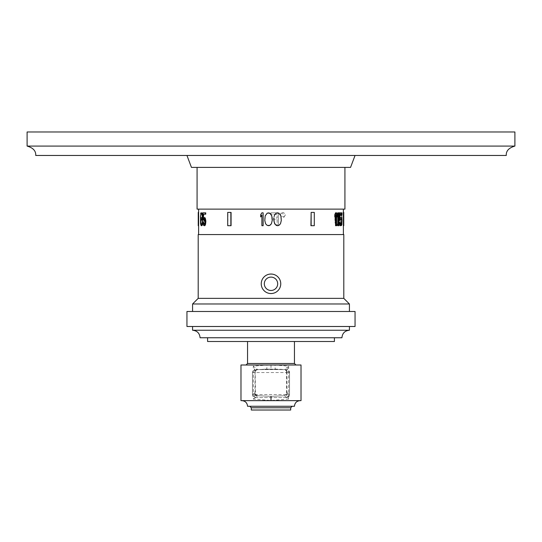 <?xml version="1.0" encoding="UTF-8"?>
<svg xmlns="http://www.w3.org/2000/svg" width="542" height="542" viewBox="0 0 542 542"><rect width="100%" height="100%" fill="white"/><g stroke="black" fill="none" stroke-linecap="round" stroke-linejoin="round"><path stroke-width="0.41" stroke-dasharray="2.71 2.03" d="M35.731 155.466L506.269 155.466M355.051 155.466L186.949 155.466L355.051 155.466M27.1 131.977L514.9 131.977L514.9 146.083L27.1 146.083L27.1 131.977M191.448 167.397L350.552 167.397M197.078 167.397L344.922 167.397L197.078 167.397M344.922 209.124L197.078 209.124M271 209.124L343.384 209.124L271 209.124M271 212.837L278.385 212.837L278.385 225.702L277.145 225.702L278.385 225.702L278.385 212.837L270.953 212.837L270.953 214.476L277.145 214.476L277.145 218.033L271.779 218.033L271.779 219.679L277.145 219.679L277.145 225.702L277.145 219.679L271.779 219.679L271.779 218.033L277.145 218.033L277.145 214.476L270.953 214.476L271 212.837M198.203 234.564L343.797 234.564M270.776 213.927L272.219 218.033L272.009 221.868L270.776 224.605M273.873 218.033L273.873 220.499M277.585 212.837L278.825 213.108L280.471 214.754L281.298 218.033L281.298 220.499L280.471 223.785L278.825 225.425L277.585 225.702M336.602 212.837L336.257 212.837L336.257 225.702L335.539 225.702M336.257 212.837L335.539 212.837M335.891 215.025L334.787 216.942M335.539 215.025L335.539 215.933M338.743 212.837L338.398 212.837L338.398 225.702L337.795 225.702M338.398 212.837L337.795 212.837M338.14 215.025L337.158 216.942M337.795 215.025L337.795 216.082M340.403 218.86L339.759 219.95L339.15 219.95M340.403 224.334L339.678 222.416L339.15 222.416M342.144 221.048L341.799 221.048L341.501 224.605L341.182 225.425L340.403 225.702M341.799 221.048L341.182 217.762L340.403 217.491M339.942 217.898L339.59 218.582L339.59 214.205L339.942 214.205L339.59 214.205M342.029 212.837L341.684 212.837L342.029 214.205M341.684 212.837L339.15 212.837M341.311 212.837L341.311 225.702L341.596 215.025L341.86 216.942L341.311 212.837L341.656 212.837L341.656 225.702L341.311 225.702M340.898 224.334L340.898 225.702L338.594 225.702L338.594 224.334L340.444 224.334L338.669 217.491L338.669 214.754L339.644 212.837L340.559 213.656L340.843 215.845L339.705 214.205L339.028 216.393L341.243 224.334L340.898 225.702M337.984 218.033L337.829 222.687L337.009 225.425L335.945 225.425L335.484 224.605L334.807 220.499L335.193 214.754L336.487 212.837L337.422 213.927L337.984 218.033L338.337 218.033L338.337 220.499L337.984 220.499M314.292 212.403L314.075 225.702L310.932 225.702M314.075 212.403L310.932 212.403M343.73 225.702L343.73 212.403L343.364 212.403L343.364 225.702L343.757 225.702M280.98 213.209L280.309 214.917C281.982 211.685 283.656 211.685 285.329 214.917C283.656 218.148 281.982 218.148 280.309 214.917L283.961 217.152M268.5 212.837L267.267 213.108L265.614 214.754L264.787 218.033L264.787 220.499L265.614 223.785L267.267 225.425L268.5 225.702M260.661 216.942L260.661 214.754L261.894 212.837L263.134 212.837L263.134 225.702L261.894 225.702L261.894 215.025M200.838 219.131L201.184 219.131L200.804 222.416L201.278 225.425L200.892 219.679L201.529 217.491L202.423 218.582L202.423 214.205L200.892 214.205L200.892 212.837L202.722 212.837L202.722 219.95L201.529 218.86L201.035 221.319L201.529 224.334L202.722 222.416L202.132 225.425L201.285 225.425L201.502 225.702L202.722 222.416M201.807 212.837L200.947 214.754L201.184 219.131M204.707 218.86L205.472 221.319L205.235 223.514L204.354 224.334L204.707 224.334M203.636 222.416L203.236 222.416L203.914 225.425L205.072 225.702L203.629 214.205L205.858 214.205L205.858 212.837L203.23 212.837L204.619 225.702M204.707 217.491L203.914 217.762L203.568 218.582L203.914 217.762M205.709 214.205L202.884 214.205L204.273 225.702L203.914 225.702M205.709 212.837L203.236 212.837L203.236 219.95L203.704 219.95M231.068 212.403L227.925 212.403L227.925 225.702L231.068 225.702M198.636 212.403L198.636 225.702L198.27 225.702L198.27 212.403L198.636 212.403M270.126 274.076L269.266 274.198M268.412 274.387L267.579 274.659M266.772 275.004L266 275.417M265.268 275.898L264.584 276.447M263.947 277.057L263.371 277.714M262.856 278.425L262.497 279.015M262.403 279.177L262.023 279.97M261.718 280.79L261.488 281.63M261.332 282.49L261.251 283.358M261.251 284.232L261.332 285.099M261.488 285.959L261.718 286.799M262.023 287.619L262.389 288.378M262.403 288.412L262.856 289.164M263.371 289.875L263.947 290.539M264.584 291.142L265.268 291.691M266 292.172L266.772 292.592M267.579 292.931L268.412 293.202M269.266 293.398L270.126 293.513M198.203 298.357L343.797 298.357M271.874 293.513L272.734 293.398M273.588 293.202L274.421 292.931M275.228 292.592L276 292.172M276.732 291.691L277.416 291.142M278.053 290.539L278.629 289.875M279.144 289.164L279.516 288.561M279.597 288.412L279.977 287.619M280.282 286.799L280.512 285.959M280.668 285.099L280.749 284.232M280.749 283.358L280.668 282.49M280.512 281.63L280.282 280.79M279.977 279.97L279.604 279.198M279.597 279.177L279.144 278.425M278.629 277.714L278.053 277.057M277.416 276.447L276.732 275.898M276 275.417L275.228 275.004M274.421 274.659L273.588 274.387M272.734 274.198L271.874 274.076M349.421 303.981L192.579 303.981M186.949 311.487L355.051 311.487M186.949 326.494L355.051 326.494M192.579 330.247L349.421 330.247M341.921 337.754L200.079 337.754M207.586 341.507L334.414 341.507M240.98 364.996L266.935 364.996A4.126 0.562 88.4 0 1 266.495 369.122L275.512 369.122A4.126 0.562 91.6 0 0 275.512 369.122A4.126 0.562 91.6 0 1 275.065 364.996L288.676 366.182L288.676 399.054C287.389 396.06 286.82 394.197 286.982 393.465A3.001 2.724 4.3 0 1 284.841 396.087L288.676 399.054L271 400.477L253.324 399.054L253.324 366.182C254.611 369.224 255.18 371.114 255.018 371.853A3.001 2.717 -175.7 0 1 257.193 369.224L253.324 366.182L266.935 364.996L295.952 364.996L246.048 364.996L301.02 364.996M266.495 369.122A4.126 0.562 88.4 0 1 266.488 369.122L284.354 369.624A3.001 3.001 89.1 0 1 287.104 372.611L289.523 372.537A3.001 3.001 -92 0 0 286.847 369.556L255.153 369.556L255.478 394.596L286.522 394.596L286.522 372.537L252.477 372.537L252.477 394.596A3.001 3.001 51.9 0 0 255.153 397.577L286.847 397.577A3.001 3.001 -51.9 0 0 289.523 394.596L286.522 394.596L286.847 397.577L255.153 397.577L255.478 394.596L252.477 394.596L252.477 372.537L255.153 369.556A3.001 3.001 92 0 0 252.477 372.537L254.896 372.611A3.001 3.001 -89.1 0 1 257.646 369.624L266.488 369.122L257.646 369.624L286.847 369.556L286.522 372.537L289.523 372.537L289.523 394.596L289.523 372.537L286.847 369.556L275.505 369.122M257.193 369.224L257.646 369.624C253.771 371.053 255.594 371.941 254.991 371.954L254.896 372.611M257.159 396.087L257.64 395.714L257.159 396.087L257.64 395.714L271 396.351L284.394 395.707C286.874 394.21 287.748 393.438 287.003 393.377L286.975 393.688A3.001 2.724 4.3 0 1 286.975 393.695L287.111 392.72A3.001 3.001 127.4 0 1 284.36 395.714L271 396.351L257.606 395.707C255.133 394.224 254.259 393.451 254.997 393.377L255.025 393.695A3.001 2.724 -4.3 0 1 255.018 393.465L255.025 393.695A3.001 2.724 -4.3 0 1 255.025 393.688A3.001 2.724 -4.3 0 0 257.159 396.087L253.324 399.054C254.611 396.06 255.18 394.197 255.018 393.465L254.889 392.72L252.477 394.596L255.153 397.577L257.64 395.714A3.001 3.001 -127.4 0 1 254.889 392.72M301.02 400.64L240.98 400.64M286.982 393.587L286.982 371.853C286.82 371.114 287.389 369.224 288.676 366.182L284.807 369.224A3.001 2.717 175.7 0 1 286.975 371.622L286.975 371.622A3.001 2.717 175.7 0 1 286.982 371.853L287.104 372.611M287.111 392.72L289.523 394.596L286.847 397.577L284.841 396.087M294.455 406.27L247.545 406.27M290.702 410.023L251.298 410.023M200.736 219.402L201.089 219.402M200.736 218.86L201.089 218.86M200.594 218.033L200.947 218.033M200.506 216.942L200.852 216.942M200.506 216.123L200.852 216.123M200.594 214.754L200.947 214.754M200.736 213.927L201.089 213.927M200.987 213.108L201.333 213.108M201.245 212.837L201.59 212.837M202.017 222.416L202.362 222.416L201.726 224.056L201.184 224.334L200.682 221.319L201.184 218.86L202.376 219.95L202.376 212.837L200.54 212.837L200.54 214.205L202.078 214.205L202.078 218.582L201.502 217.491L200.926 217.762L200.452 221.048L200.682 224.605L201.502 225.702M200.547 223.785L200.899 223.785M200.459 222.416L200.804 222.416M200.459 221.597L200.804 221.597M200.547 220.228L200.899 220.228M202.891 219.95L203.236 219.95M203.223 218.582L203.568 218.582M203.914 217.491L204.266 217.491M203.562 225.425L203.914 225.425M203.223 224.605L203.568 224.605M203.02 223.514L203.372 223.514M202.891 222.416L203.236 222.416M203.914 224.334L204.266 224.334M204.659 224.056L205.005 224.056M204.89 223.514L205.235 223.514M205.045 222.687L205.391 222.687M205.12 221.868L205.472 221.868M205.12 221.319L205.472 221.319M205.045 220.499L205.391 220.499M204.89 219.679L205.235 219.679M204.659 219.131L205.005 219.131M203.914 218.86L204.266 218.86M205.072 225.702L204.72 225.702L203.284 214.205L205.513 214.205L205.513 212.837L202.884 212.837L202.884 214.205M203.284 214.205L203.629 214.205M205.513 214.205L205.858 214.205M205.513 212.837L205.858 212.837M201.956 219.95L202.308 219.95M201.726 219.131L202.078 219.131M202.376 219.95L202.722 219.95M202.376 212.837L202.722 212.837M200.54 212.837L200.892 212.837M200.54 214.205L200.892 214.205M202.078 214.205L202.423 214.205M202.078 218.582L202.423 218.582M201.787 217.762L202.132 217.762M201.502 217.491L201.854 217.491M201.184 217.491L201.529 217.491M200.926 217.762L201.278 217.762M200.682 218.582L201.035 218.582M200.54 219.679L200.892 219.679M200.452 221.048L200.804 221.048M200.452 222.145L200.804 222.145M200.54 223.514L200.892 223.514M201.787 225.425L202.132 225.425M202.078 224.605L202.423 224.605M202.254 223.514L202.6 223.514M201.902 223.514L202.247 223.514M201.726 224.056L202.078 224.056M201.502 224.334L201.854 224.334M201.184 224.334L201.529 224.334M200.98 224.056L201.326 224.056M200.831 223.514L201.177 223.514M200.73 222.687L201.082 222.687M200.682 221.868L201.035 221.868M200.682 221.319L201.035 221.319M200.73 220.499L201.082 220.499M200.831 219.679L201.177 219.679M200.98 219.131L201.326 219.131M201.184 218.86L201.529 218.86M201.502 218.86L201.854 218.86M336.602 225.702L336.257 225.702M338.743 225.702L338.398 225.702M340.112 219.95L339.759 219.95M340.437 219.131L340.091 219.131M339.942 218.582L339.59 218.582M341.189 217.491L340.843 217.491M341.535 217.762L341.182 217.762M341.853 218.582L341.501 218.582M342.029 219.679L341.684 219.679M342.144 222.145L341.799 222.145M342.029 223.514L341.684 223.514M341.853 224.605L341.501 224.605M341.535 225.425L341.182 225.425M341.189 225.702L340.843 225.702M340.024 222.416L339.678 222.416M340.193 223.514L339.841 223.514M340.437 224.056L340.091 224.056M341.189 224.334L340.843 224.334M341.189 218.86L340.843 218.86M341.656 212.837L342.212 214.754L341.948 225.702M341.948 215.025L341.596 215.025M342.212 216.942L341.86 216.942M342.212 214.754L341.86 214.754M341.948 212.837L341.596 212.837M341.243 225.702L338.946 225.702L338.946 224.334L340.796 224.334L339.014 217.491L339.014 214.754L339.99 212.837L340.911 213.656L341.189 215.845L340.058 214.205L339.373 216.393L341.243 224.334M339.516 217.491L339.17 217.491M339.373 216.393L339.028 216.393M339.373 215.845L339.028 215.845M339.516 215.025L339.17 215.025M339.726 214.476L339.373 214.476M340.058 214.205L339.705 214.205M340.308 214.205L339.963 214.205M340.62 214.476L340.268 214.476M340.796 215.025L340.444 215.025M340.911 215.845L340.559 215.845M341.189 215.845L340.843 215.845M341.135 214.754L340.789 214.754M340.911 213.656L340.559 213.656M340.674 213.108L340.329 213.108M340.247 212.837L339.902 212.837M339.99 212.837L339.644 212.837M339.583 213.108L339.238 213.108M339.306 213.656L338.96 213.656M339.014 214.754L338.669 214.754M338.946 215.845L338.594 215.845M338.946 216.393L338.594 216.393M339.014 217.491L338.669 217.491M339.163 218.311L338.818 218.311M340.796 224.334L340.444 224.334M338.946 224.334L338.594 224.334M338.946 225.702L338.594 225.702M338.337 220.499L338.018 223.785L336.839 225.702L335.545 223.785L335.159 220.499L335.356 215.845L336.297 213.108L337.354 213.108L337.774 213.927L338.337 218.033M338.255 216.665L337.91 216.665M338.174 215.845L337.829 215.845M338.018 214.754L337.666 214.754M337.774 213.927L337.422 213.927M337.354 213.108L337.009 213.108M336.839 212.837L336.487 212.837M336.297 213.108L335.945 213.108M335.83 213.927L335.484 213.927M335.545 214.754L335.193 214.754M335.356 215.845L335.003 215.845M335.254 216.665L334.902 216.665M335.159 218.033L334.807 218.033M335.159 220.499L334.807 220.499M335.254 221.868L334.902 221.868M335.356 222.687L335.003 222.687M335.545 223.785L335.193 223.785M335.83 224.605L335.484 224.605M336.297 225.425L335.945 225.425M336.839 225.702L336.487 225.702M337.354 225.425L337.009 225.425M337.774 224.605L337.422 224.605M338.018 223.785L337.666 223.785M338.174 222.687L337.829 222.687M338.255 221.868L337.91 221.868M284.116 217.064L285.329 214.917L281.135 213.053M294.455 363.492L247.545 363.492M271 364.996L271 369.055M255.018 371.853L255.018 393.465M286.982 393.465L286.982 371.853M290.702 407.774L251.298 407.774M255.018 393.587L255.018 371.731M286.982 371.731L287.009 371.954C287.748 371.873 286.867 371.094 284.354 369.624"/><path stroke-width="0.81" d="M35.731 155.466C36.009 150.947 33.13 147.824 27.1 146.083L27.1 131.977L514.9 131.977L514.9 146.083L27.1 146.083C33.13 147.824 36.009 150.947 35.731 155.466L506.269 155.466C505.991 150.947 508.87 147.824 514.9 146.083C508.87 147.824 505.991 150.947 506.269 155.466M355.051 155.466L350.552 167.397L191.448 167.397L186.949 155.466M197.078 167.397L197.078 209.124L344.922 209.124L344.922 167.397M277.585 212.837L276.345 213.108L278.825 213.108L280.885 215.845L281.298 220.499L280.471 223.785L278.825 225.425L277.585 225.702L275.316 224.605L274.076 221.868L273.873 218.033M276.345 213.108L274.692 214.754L274.076 216.665L274.692 214.754L276.345 213.108M335.891 225.702L336.602 225.702L336.602 212.837L335.539 212.837L334.787 214.754L334.787 216.942L335.891 215.025L335.891 225.702L335.539 225.702L335.539 215.933M338.14 225.702L338.743 225.702L338.743 212.837L337.795 212.837L337.158 214.754L337.158 216.942L338.14 215.025L338.14 225.702L337.795 225.702L337.795 216.082M341.501 221.319L341.311 223.514L340.749 224.334L341.467 224.056L341.853 221.868L341.114 219.131L340.749 218.86L340.112 219.95L339.15 219.95L339.15 212.837L339.502 212.837L339.502 219.95M339.333 223.514L339.15 222.416L339.502 222.416L339.59 224.605L340.403 225.702L339.678 223.514M340.749 225.702L341.535 225.425L341.853 224.605L342.029 219.679L341.535 217.762L340.403 217.491L339.942 217.898M341.684 214.205L339.942 214.205L339.942 218.582L340.356 217.762L340.01 217.762M311.142 212.403L310.932 225.702L314.292 225.702L314.292 212.403L311.142 212.403L311.142 225.702M343.73 212.403L343.364 212.403L343.364 225.702L343.757 225.702L343.757 212.403L343.73 225.702M270.776 224.605L269.74 225.425L271.393 223.785L272.219 220.499L271.806 215.845L269.74 213.108L267.267 213.108L265.201 215.845L264.787 220.499L265.614 223.785L267.267 225.425L269.74 225.425L268.5 225.702M261.894 215.025L260.661 216.942L261.894 215.025L261.894 225.702L263.134 225.702L263.134 212.837L261.894 212.837L260.661 214.754L260.661 216.942M202.139 225.425L201.19 225.702L200.547 223.785L200.506 216.123L201.245 212.837L202.085 213.108L202.674 216.123L202.254 219.131L202.613 223.785L202.139 225.425L201.509 225.702M204.354 224.334L203.636 224.056L204.354 224.334L204.89 223.514L205.045 220.499L204.354 218.86L203.704 219.95L202.891 219.95L202.891 212.837L205.357 212.837L205.357 214.205L203.223 214.205L203.223 218.582L203.568 214.205M203.982 224.056L203.636 222.416L202.891 222.416L203.562 225.425L204.707 225.702L205.472 224.605L205.872 221.048L205.079 217.762L203.562 217.762M205.357 212.837L205.709 212.837L205.709 214.205L205.357 214.205M231.068 212.403L231.068 225.702L227.708 225.702L227.708 212.403L231.068 212.403M198.27 212.403L198.636 212.403L198.636 225.702L198.243 225.702L198.243 212.403L198.27 225.702M270.776 213.927L268.5 212.837M343.797 298.357L198.203 298.357L198.203 234.564L343.797 234.564L343.797 298.357L349.421 303.981L349.421 311.487M271.874 274.076L270.126 274.076M269.266 274.198L268.412 274.387M267.579 274.659L266.772 275.004M266 275.417L265.268 275.898M264.584 276.447L263.947 277.057M263.371 277.714L262.856 278.425M262.023 279.97L261.718 280.79M261.488 281.63L261.332 282.49M261.251 283.358L261.251 284.232M261.332 285.099L261.488 285.959M261.718 286.799L262.023 287.619M262.856 289.164L263.371 289.875M263.947 290.539L264.584 291.142M265.268 291.691L266 292.172M266.772 292.592L267.579 292.931M268.412 293.202L269.266 293.398M270.126 293.513L271.874 293.513M271 274.042A9.756 9.756 0 0 0 261.244 283.798A9.756 9.756 0 0 0 271 293.554A9.756 9.756 0 0 0 280.756 283.798A9.756 9.756 0 0 0 271 274.042M272.734 293.398L273.588 293.202M274.421 292.931L275.228 292.592M276 292.172L276.732 291.691M277.416 291.142L278.053 290.539M278.629 289.875L279.144 289.164M279.977 287.619L280.282 286.799M280.512 285.959L280.668 285.099M280.749 284.232L280.749 283.358M280.668 282.49L280.512 281.63M280.282 280.79L279.977 279.97M279.144 278.425L278.629 277.714M278.053 277.057L277.416 276.447M276.732 275.898L276 275.417M275.228 275.004L274.421 274.659M273.588 274.387L272.734 274.198M198.203 298.357L192.579 303.981L349.421 303.981M271 311.487L355.051 311.487L355.051 326.494L186.949 326.494L186.949 311.487L271 311.487M349.421 326.494L349.421 330.247L192.579 330.247L192.579 326.494M192.579 330.247C197.132 330.695 199.639 333.195 200.079 337.754L341.921 337.754C342.361 333.195 344.868 330.695 349.421 330.247M334.414 337.754L334.414 341.507L207.586 341.507L207.586 337.754M240.98 364.996L301.02 364.996L301.02 400.64L240.98 400.64L240.98 364.996M241.922 400.64C245.336 400.978 247.213 402.855 247.545 406.27L294.455 406.27C294.787 402.855 296.664 400.978 300.078 400.64M290.702 407.774L251.298 407.774L251.298 410.023L290.702 410.023L290.702 407.774L292.199 406.27M201.793 225.425L202.383 222.416L201.909 219.131L202.322 216.123L201.455 212.837M201.732 213.108L202.085 213.108M202.024 213.927L202.369 213.927M202.2 214.754L202.552 214.754M202.322 216.123L202.674 216.123M202.322 216.942L202.674 216.942M202.2 218.033L202.552 218.033M202.024 218.86L202.369 218.86M201.909 219.131L202.254 219.131M202.024 219.402L202.369 219.402M202.261 220.228L202.613 220.228M202.383 221.597L202.735 221.597M202.383 222.416L202.735 222.416M202.261 223.785L202.613 223.785M202.085 224.605L202.43 224.605M204.354 218.86L203.982 219.131M203.636 219.131L203.358 219.95M204.354 225.702L205.12 224.605L205.52 222.145L205.12 218.582L204.354 217.491M203.636 224.056L203.291 222.416M204.734 217.762L205.079 217.762M205.12 218.582L205.472 218.582M205.357 219.679L205.709 219.679M205.52 221.048L205.872 221.048M205.52 222.145L205.872 222.145M205.357 223.514L205.709 223.514M205.12 224.605L205.472 224.605M204.734 225.425L205.079 225.425M203.426 223.514L203.772 223.514M230.858 212.403L230.858 225.702M277.585 225.702L276.345 225.425L274.692 223.785L273.873 220.499M335.891 212.837L335.139 214.754L335.139 216.942M335.139 214.754L334.787 214.754M338.14 212.837L337.503 216.942M337.503 214.754L337.158 214.754M339.942 214.205L342.029 214.205L342.029 212.837L339.502 212.837M340.749 217.491L340.356 217.762M340.749 224.334L340.024 222.416L339.502 222.416M341.853 221.319L341.467 219.131L340.749 218.86M340.356 225.425L340.01 225.425M339.942 224.605L339.59 224.605M341.467 224.056L341.114 224.056M341.663 223.514L341.311 223.514M341.792 222.687L341.44 222.687M341.853 221.868L341.501 221.868M341.792 220.499L341.44 220.499M341.663 219.679L341.311 219.679M341.467 219.131L341.114 219.131M247.545 341.507L247.545 363.492L294.455 363.492L295.952 364.996M271 400.477L271 396.351M271 277.111A6.687 6.687 0 0 1 277.687 283.798A6.687 6.687 0 0 1 271 290.478A6.687 6.687 0 0 1 264.313 283.798A6.687 6.687 0 0 1 271 277.111M343.384 209.124L343.384 212.403M343.384 234.564L343.384 225.702M198.616 209.124L198.616 212.403M198.616 234.564L198.616 225.702M192.579 311.487L192.579 303.981M294.455 341.507L294.455 363.492M247.545 363.492L246.048 364.996M251.298 407.774L249.801 406.27"/></g></svg>
